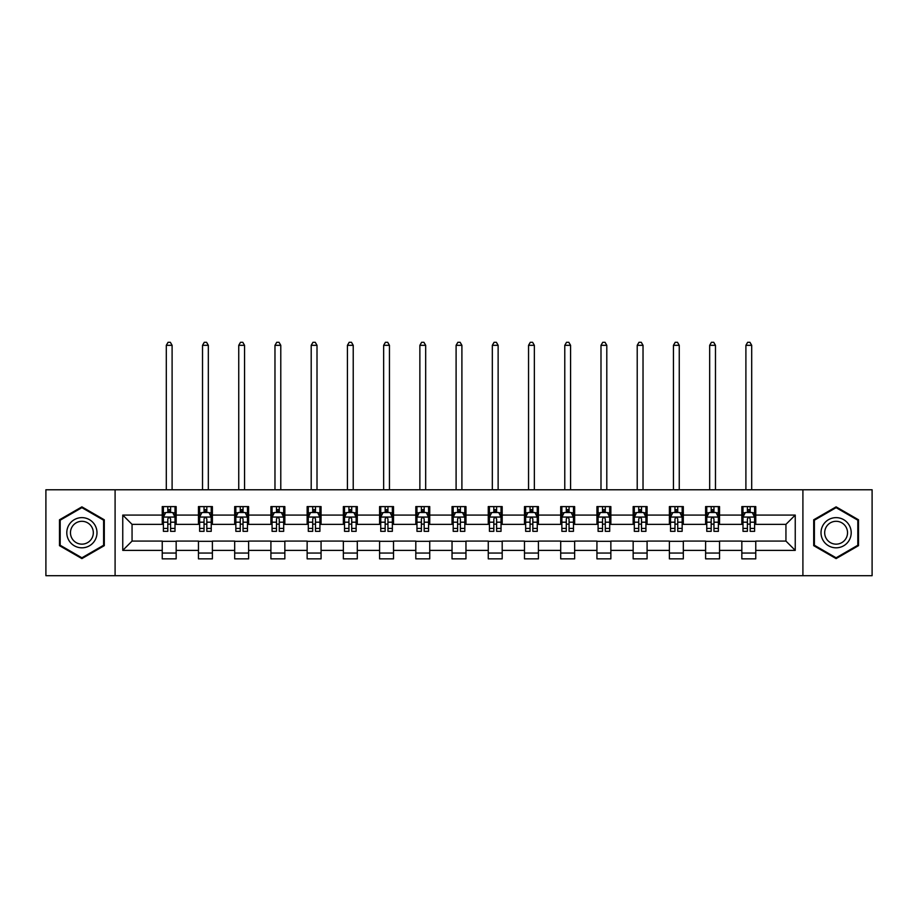 <?xml version="1.0" encoding="UTF-8"?>
<svg xmlns="http://www.w3.org/2000/svg" width="918" height="918" viewBox="0 0 918 918"><rect width="100%" height="100%" fill="white"/><g stroke="black" fill="none" stroke-linecap="round" stroke-linejoin="round"><path stroke-width="1.38" d="M802.906 575.689L872.1 575.689L872.1 489.764L802.906 489.764L802.906 575.689L115.094 575.689L115.094 489.764L45.9 489.764L45.9 575.689L115.094 575.689M802.906 489.764L115.094 489.764M755.766 515.078L755.766 506.598L741.836 506.598L741.836 515.078L719.54 515.078L719.54 506.598L705.609 506.598L705.609 515.078L683.313 515.078L683.313 506.598L669.383 506.598L669.383 515.078L647.087 515.078L647.087 506.598L633.156 506.598L633.156 515.078L610.86 515.078L610.86 506.598L596.93 506.598L596.93 515.078L574.645 515.078L574.645 506.598L560.703 506.598L560.703 515.078L538.418 515.078L538.418 506.598L524.488 506.598L524.488 515.078L502.192 515.078L502.192 506.598L488.261 506.598L488.261 515.078L465.965 515.078L465.965 506.598L452.035 506.598L452.035 515.078L429.739 515.078L429.739 506.598L415.808 506.598L415.808 515.078L393.512 515.078L393.512 506.598L379.582 506.598L379.582 515.078L357.297 515.078L357.297 506.598L343.355 506.598L343.355 515.078L321.07 515.078L321.07 506.598L307.14 506.598L307.14 515.078L284.844 515.078L284.844 506.598L270.913 506.598L270.913 515.078L248.617 515.078L248.617 506.598L234.687 506.598L234.687 515.078L212.391 515.078L212.391 506.598L198.46 506.598L198.46 515.078L176.164 515.078L176.164 506.598L162.234 506.598L162.234 515.078L122.76 515.078L122.76 550.375L132.054 541.081L162.234 541.081L162.234 558.855L176.164 558.855L176.164 541.081L198.46 541.081L198.46 558.855L212.391 558.855L212.391 541.081L234.687 541.081L234.687 558.855L248.617 558.855L248.617 541.081L270.913 541.081L270.913 558.855L284.844 558.855L284.844 541.081L307.14 541.081L307.14 558.855L321.07 558.855L321.07 541.081L343.355 541.081L343.355 558.855L357.297 558.855L357.297 541.081L379.582 541.081L379.582 558.855L393.512 558.855L393.512 541.081L415.808 541.081L415.808 558.855L429.739 558.855L429.739 541.081L452.035 541.081L452.035 558.855L465.965 558.855L465.965 541.081L488.261 541.081L488.261 558.855L502.192 558.855L502.192 541.081L524.488 541.081L524.488 558.855L538.418 558.855L538.418 541.081L560.703 541.081L560.703 558.855L574.645 558.855L574.645 541.081L596.93 541.081L596.93 558.855L610.86 558.855L610.86 541.081L633.156 541.081L633.156 558.855L647.087 558.855L647.087 541.081L669.383 541.081L669.383 558.855L683.313 558.855L683.313 541.081L705.609 541.081L705.609 558.855L719.54 558.855L719.54 541.081L741.836 541.081L741.836 558.855L755.766 558.855L755.766 541.081L785.946 541.081L785.946 524.362L755.766 524.362L755.766 515.078L795.24 515.078L795.24 550.375L755.766 550.375M741.836 550.375L719.54 550.375M705.609 550.375L683.313 550.375M669.383 550.375L647.087 550.375M633.156 550.375L610.86 550.375M596.93 550.375L574.645 550.375M560.703 550.375L538.418 550.375M524.488 550.375L502.192 550.375M488.261 550.375L465.965 550.375M452.035 550.375L429.739 550.375M415.808 550.375L393.512 550.375M379.582 550.375L357.297 550.375M343.355 550.375L321.07 550.375M307.14 550.375L284.844 550.375M270.913 550.375L248.617 550.375M234.687 550.375L212.391 550.375M198.46 550.375L176.164 550.375M162.234 550.375L122.76 550.375M741.836 515.078L741.836 524.362L719.54 524.362L719.54 515.078M705.609 515.078L705.609 524.362L683.313 524.362L683.313 515.078M669.383 515.078L669.383 524.362L647.087 524.362L647.087 515.078M633.156 515.078L633.156 524.362L610.86 524.362L610.86 515.078M596.93 515.078L596.93 524.362L574.645 524.362L574.645 515.078M560.703 515.078L560.703 524.362L538.418 524.362L538.418 515.078M524.488 515.078L524.488 524.362L502.192 524.362L502.192 515.078M488.261 515.078L488.261 524.362L465.965 524.362L465.965 515.078M452.035 515.078L452.035 524.362L429.739 524.362L429.739 515.078M415.808 515.078L415.808 524.362L393.512 524.362L393.512 515.078M379.582 515.078L379.582 524.362L357.297 524.362L357.297 515.078M343.355 515.078L343.355 524.362L321.07 524.362L321.07 515.078M307.14 515.078L307.14 524.362L284.844 524.362L284.844 515.078M270.913 515.078L270.913 524.362L248.617 524.362L248.617 515.078M234.687 515.078L234.687 524.362L212.391 524.362L212.391 515.078M198.46 515.078L198.46 524.362L176.164 524.362L176.164 515.078M162.234 515.078L162.234 524.362L132.054 524.362L122.76 515.078M132.054 524.362L132.054 541.081M795.24 550.375L785.946 541.081M785.946 524.362L795.24 515.078M162.234 512.405L163.393 512.405M167.81 512.405L170.599 512.405M175.005 512.405L176.164 512.405M162.234 524.132L163.393 524.132M167.81 524.132L170.599 524.132M175.005 524.132L176.164 524.132M162.234 541.322L176.164 541.322M162.234 553.049L176.164 553.049M198.46 541.322L212.391 541.322M198.46 553.049L212.391 553.049M198.46 512.405L199.619 512.405M204.037 512.405L206.825 512.405M211.232 512.405L212.391 512.405M198.46 524.132L199.619 524.132M204.037 524.132L206.825 524.132M211.232 524.132L212.391 524.132M234.687 541.322L248.617 541.322M234.687 553.049L248.617 553.049M234.687 512.405L235.846 512.405M240.264 512.405L243.041 512.405M247.458 512.405L248.617 512.405M234.687 524.132L235.846 524.132M240.264 524.132L243.041 524.132M247.458 524.132L248.617 524.132M270.913 541.322L284.844 541.322M270.913 553.049L284.844 553.049M270.913 512.405L272.072 512.405M276.479 512.405L279.267 512.405M283.685 512.405L284.844 512.405M270.913 524.132L272.072 524.132M276.479 524.132L279.267 524.132M283.685 524.132L284.844 524.132M307.14 541.322L321.07 541.322M307.14 553.049L321.07 553.049M307.14 512.405L308.299 512.405M312.705 512.405L315.494 512.405M319.912 512.405L321.07 512.405M307.14 524.132L308.299 524.132M312.705 524.132L315.494 524.132M319.912 524.132L321.07 524.132M343.355 541.322L357.297 541.322M343.355 553.049L357.297 553.049M343.355 512.405L344.525 512.405M348.932 512.405L351.72 512.405M356.127 512.405L357.297 512.405M343.355 524.132L344.525 524.132M348.932 524.132L351.72 524.132M356.127 524.132L357.297 524.132M379.582 541.322L393.512 541.322M379.582 553.049L393.512 553.049M379.582 512.405L380.74 512.405M385.158 512.405L387.947 512.405M392.353 512.405L393.512 512.405M379.582 524.132L380.74 524.132M385.158 524.132L387.947 524.132M392.353 524.132L393.512 524.132M415.808 541.322L429.739 541.322M415.808 553.049L429.739 553.049M415.808 512.405L416.967 512.405M421.385 512.405L424.173 512.405M428.58 512.405L429.739 512.405M415.808 524.132L416.967 524.132M421.385 524.132L424.173 524.132M428.58 524.132L429.739 524.132M452.035 541.322L465.965 541.322M452.035 553.049L465.965 553.049M452.035 512.405L453.194 512.405M457.612 512.405L460.388 512.405M464.806 512.405L465.965 512.405M452.035 524.132L453.194 524.132M457.612 524.132L460.388 524.132M464.806 524.132L465.965 524.132M488.261 541.322L502.192 541.322M488.261 553.049L502.192 553.049M488.261 512.405L489.42 512.405M493.827 512.405L496.615 512.405M501.033 512.405L502.192 512.405M488.261 524.132L489.42 524.132M493.827 524.132L496.615 524.132M501.033 524.132L502.192 524.132M524.488 541.322L538.418 541.322M524.488 553.049L538.418 553.049M524.488 512.405L525.647 512.405M530.053 512.405L532.842 512.405M537.26 512.405L538.418 512.405M524.488 524.132L525.647 524.132M530.053 524.132L532.842 524.132M537.26 524.132L538.418 524.132M560.703 541.322L574.645 541.322M560.703 553.049L574.645 553.049M560.703 512.405L561.873 512.405M566.28 512.405L569.068 512.405M573.475 512.405L574.645 512.405M560.703 524.132L561.873 524.132M566.28 524.132L569.068 524.132M573.475 524.132L574.645 524.132M596.93 541.322L610.86 541.322M596.93 553.049L610.86 553.049M596.93 512.405L598.088 512.405M602.506 512.405L605.295 512.405M609.701 512.405L610.86 512.405M596.93 524.132L598.088 524.132M602.506 524.132L605.295 524.132M609.701 524.132L610.86 524.132M633.156 541.322L647.087 541.322M633.156 553.049L647.087 553.049M633.156 512.405L634.315 512.405M638.733 512.405L641.521 512.405M645.928 512.405L647.087 512.405M633.156 524.132L634.315 524.132M638.733 524.132L641.521 524.132M645.928 524.132L647.087 524.132M669.383 541.322L683.313 541.322M669.383 553.049L683.313 553.049M669.383 512.405L670.542 512.405M674.96 512.405L677.736 512.405M682.154 512.405L683.313 512.405M669.383 524.132L670.542 524.132M674.96 524.132L677.736 524.132M682.154 524.132L683.313 524.132M705.609 541.322L719.54 541.322M705.609 553.049L719.54 553.049M705.609 512.405L706.768 512.405M711.175 512.405L713.963 512.405M718.381 512.405L719.54 512.405M705.609 524.132L706.768 524.132M711.175 524.132L713.963 524.132M718.381 524.132L719.54 524.132M741.836 541.322L755.766 541.322M741.836 553.049L755.766 553.049M741.836 512.405L742.995 512.405M747.401 512.405L750.19 512.405M754.607 512.405L755.766 512.405M741.836 524.132L742.995 524.132M747.401 524.132L750.19 524.132M754.607 524.132L755.766 524.132M81.897 558.603L104.296 545.659L104.296 519.795L81.897 506.851L59.486 519.795L59.486 545.659L81.897 558.603M858.514 519.795L836.103 506.851L813.704 519.795L813.704 545.659L836.103 558.603L858.514 545.659L858.514 519.795M170.599 509.616L167.81 509.616M175.005 528.424L170.599 528.424L170.599 531.338L175.005 531.338L175.005 517.167L172.687 512.519L165.722 512.519L163.393 517.167L163.393 531.338L167.81 531.338L167.81 528.424L163.393 528.424M163.393 517.167L163.393 506.598M175.005 517.167L175.005 506.598M167.81 512.519L167.81 506.598M170.599 506.598L170.599 512.519M170.599 528.424L170.599 518.911C169.669 517.121 168.74 517.121 167.81 518.911L167.81 528.424M172.102 489.764L172.102 345.329L166.296 345.329L166.296 489.764M166.296 345.329L168.04 342.311L170.369 342.311L172.102 345.329M94.967 540.277A15.09 15.09 0 0 0 89.436 519.657A15.09 15.09 0 0 0 68.816 525.176A15.09 15.09 0 0 0 74.347 545.797A15.09 15.09 0 0 0 94.967 540.277M91.789 538.441A11.429 11.429 0 0 0 87.612 522.835A11.429 11.429 0 0 0 71.994 527.012A11.429 11.429 0 0 0 76.183 542.618A11.429 11.429 0 0 0 91.789 538.441M60.186 545.258L60.186 520.196L81.897 507.654L103.608 520.196L103.608 545.258L81.897 557.8L60.186 545.258M836.103 517.637A15.09 15.09 0 0 0 821.013 532.727A15.09 15.09 0 0 0 836.103 547.816A15.09 15.09 0 0 0 851.204 532.727A15.09 15.09 0 0 0 836.103 517.637M836.103 521.298A11.429 11.429 0 0 0 824.685 532.727A11.429 11.429 0 0 0 836.103 544.156A11.429 11.429 0 0 0 847.532 532.727A11.429 11.429 0 0 0 836.103 521.298M857.814 545.258L836.103 557.8L814.392 545.258L814.392 520.196L836.103 507.654L857.814 520.196L857.814 545.258M206.825 509.616L204.037 509.616M211.232 528.424L206.825 528.424L206.825 531.338L211.232 531.338L211.232 517.167L208.914 512.519L201.949 512.519L199.619 517.167L199.619 531.338L204.037 531.338L204.037 528.424L199.619 528.424M199.619 517.167L199.619 506.598M211.232 517.167L211.232 506.598M204.037 512.519L204.037 506.598M206.825 506.598L206.825 512.519M206.825 528.424L206.825 518.911C205.896 517.121 204.966 517.121 204.037 518.911L204.037 528.424M208.329 489.764L208.329 345.329L202.522 345.329L202.522 489.764M202.522 345.329L204.266 342.311L206.584 342.311L208.329 345.329M243.041 509.616L240.264 509.616M247.458 528.424L243.041 528.424L243.041 531.338L247.458 531.338L247.458 517.167L245.14 512.519L238.164 512.519L235.846 517.167L235.846 531.338L240.264 531.338L240.264 528.424L235.846 528.424M235.846 517.167L235.846 506.598M247.458 517.167L247.458 506.598M240.264 512.519L240.264 506.598M243.041 506.598L243.041 512.519M243.041 528.424L243.041 518.911C242.123 517.121 241.193 517.121 240.264 518.911L240.264 528.424M244.555 489.764L244.555 345.329L238.749 345.329L238.749 489.764M238.749 345.329L240.493 342.311L242.811 342.311L244.555 345.329M279.267 509.616L276.479 509.616M283.685 528.424L279.267 528.424L279.267 531.338L283.685 531.338L283.685 517.167L281.356 512.519L274.39 512.519L272.072 517.167L272.072 531.338L276.479 531.338L276.479 528.424L272.072 528.424M272.072 517.167L272.072 506.598M283.685 517.167L283.685 506.598M276.479 512.519L276.479 506.598M279.267 506.598L279.267 512.519M279.267 528.424L279.267 518.911C278.338 517.121 277.408 517.121 276.479 518.911L276.479 528.424M280.782 489.764L280.782 345.329L274.975 345.329L274.975 489.764M274.975 345.329L276.72 342.311L279.038 342.311L280.782 345.329M315.494 509.616L312.705 509.616M319.912 528.424L315.494 528.424L315.494 531.338L319.912 531.338L319.912 517.167L317.582 512.519L310.617 512.519L308.299 517.167L308.299 531.338L312.705 531.338L312.705 528.424L308.299 528.424M308.299 517.167L308.299 506.598M319.912 517.167L319.912 506.598M312.705 512.519L312.705 506.598M315.494 506.598L315.494 512.519M315.494 528.424L315.494 518.911C314.564 517.121 313.635 517.121 312.705 518.911L312.705 528.424M317.008 489.764L317.008 345.329L311.202 345.329L311.202 489.764M311.202 345.329L312.946 342.311L315.264 342.311L317.008 345.329M351.72 509.616L348.932 509.616M356.127 528.424L351.72 528.424L351.72 531.338L356.127 531.338L356.127 517.167L353.809 512.519L346.843 512.519L344.525 517.167L344.525 531.338L348.932 531.338L348.932 528.424L344.525 528.424M344.525 517.167L344.525 506.598M356.127 517.167L356.127 506.598M348.932 512.519L348.932 506.598M351.72 506.598L351.72 512.519M351.72 528.424L351.72 518.911C350.791 517.121 349.861 517.121 348.932 518.911L348.932 528.424M353.223 489.764L353.223 345.329L347.429 345.329L347.429 489.764M347.429 345.329L349.161 342.311L351.491 342.311L353.223 345.329M387.947 509.616L385.158 509.616M392.353 528.424L387.947 528.424L387.947 531.338L392.353 531.338L392.353 517.167L390.035 512.519L383.07 512.519L380.74 517.167L380.74 531.338L385.158 531.338L385.158 528.424L380.74 528.424M380.74 517.167L380.74 506.598M392.353 517.167L392.353 506.598M385.158 512.519L385.158 506.598M387.947 506.598L387.947 512.519M387.947 528.424L387.947 518.911C387.017 517.121 386.088 517.121 385.158 518.911L385.158 528.424M389.45 489.764L389.45 345.329L383.644 345.329L383.644 489.764M383.644 345.329L385.388 342.311L387.717 342.311L389.45 345.329M424.173 509.616L421.385 509.616M428.58 528.424L424.173 528.424L424.173 531.338L428.58 531.338L428.58 517.167L426.262 512.519L419.296 512.519L416.967 517.167L416.967 531.338L421.385 531.338L421.385 528.424L416.967 528.424M416.967 517.167L416.967 506.598M428.58 517.167L428.58 506.598M421.385 512.519L421.385 506.598M424.173 506.598L424.173 512.519M424.173 528.424L424.173 518.911C423.244 517.121 422.314 517.121 421.385 518.911L421.385 528.424M425.677 489.764L425.677 345.329L419.87 345.329L419.87 489.764M419.87 345.329L421.614 342.311L423.932 342.311L425.677 345.329M460.388 509.616L457.612 509.616M464.806 528.424L460.388 528.424L460.388 531.338L464.806 531.338L464.806 517.167L462.488 512.519L455.512 512.519L453.194 517.167L453.194 531.338L457.612 531.338L457.612 528.424L453.194 528.424M453.194 517.167L453.194 506.598M464.806 517.167L464.806 506.598M457.612 512.519L457.612 506.598M460.388 506.598L460.388 512.519M460.388 528.424L460.388 518.911C459.47 517.121 458.541 517.121 457.612 518.911L457.612 528.424M461.903 489.764L461.903 345.329L456.097 345.329L456.097 489.764M456.097 345.329L457.841 342.311L460.159 342.311L461.903 345.329M496.615 509.616L493.827 509.616M501.033 528.424L496.615 528.424L496.615 531.338L501.033 531.338L501.033 517.167L498.704 512.519L491.738 512.519L489.42 517.167L489.42 531.338L493.827 531.338L493.827 528.424L489.42 528.424M489.42 517.167L489.42 506.598M501.033 517.167L501.033 506.598M493.827 512.519L493.827 506.598M496.615 506.598L496.615 512.519M496.615 528.424L496.615 518.911C495.686 517.121 494.756 517.121 493.827 518.911L493.827 528.424M498.13 489.764L498.13 345.329L492.323 345.329L492.323 489.764M492.323 345.329L494.068 342.311L496.386 342.311L498.13 345.329M532.842 509.616L530.053 509.616M537.26 528.424L532.842 528.424L532.842 531.338L537.26 531.338L537.26 517.167L534.93 512.519L527.965 512.519L525.647 517.167L525.647 531.338L530.053 531.338L530.053 528.424L525.647 528.424M525.647 517.167L525.647 506.598M537.26 517.167L537.26 506.598M530.053 512.519L530.053 506.598M532.842 506.598L532.842 512.519M532.842 528.424L532.842 518.911C531.912 517.121 530.983 517.121 530.053 518.911L530.053 528.424M534.356 489.764L534.356 345.329L528.55 345.329L528.55 489.764M528.55 345.329L530.283 342.311L532.612 342.311L534.356 345.329M569.068 509.616L566.28 509.616M573.475 528.424L569.068 528.424L569.068 531.338L573.475 531.338L573.475 517.167L571.157 512.519L564.191 512.519L561.873 517.167L561.873 531.338L566.28 531.338L566.28 528.424L561.873 528.424M561.873 517.167L561.873 506.598M573.475 517.167L573.475 506.598M566.28 512.519L566.28 506.598M569.068 506.598L569.068 512.519M569.068 528.424L569.068 518.911C568.139 517.121 567.209 517.121 566.28 518.911L566.28 528.424M570.571 489.764L570.571 345.329L564.777 345.329L564.777 489.764M564.777 345.329L566.509 342.311L568.839 342.311L570.571 345.329M605.295 509.616L602.506 509.616M609.701 528.424L605.295 528.424L605.295 531.338L609.701 531.338L609.701 517.167L607.383 512.519L600.418 512.519L598.088 517.167L598.088 531.338L602.506 531.338L602.506 528.424L598.088 528.424M598.088 517.167L598.088 506.598M609.701 517.167L609.701 506.598M602.506 512.519L602.506 506.598M605.295 506.598L605.295 512.519M605.295 528.424L605.295 518.911C604.365 517.121 603.436 517.121 602.506 518.911L602.506 528.424M606.798 489.764L606.798 345.329L600.992 345.329L600.992 489.764M600.992 345.329L602.736 342.311L605.054 342.311L606.798 345.329M641.521 509.616L638.733 509.616M645.928 528.424L641.521 528.424L641.521 531.338L645.928 531.338L645.928 517.167L643.61 512.519L636.644 512.519L634.315 517.167L634.315 531.338L638.733 531.338L638.733 528.424L634.315 528.424M634.315 517.167L634.315 506.598M645.928 517.167L645.928 506.598M638.733 512.519L638.733 506.598M641.521 506.598L641.521 512.519M641.521 528.424L641.521 518.911C640.592 517.121 639.662 517.121 638.733 518.911L638.733 528.424M643.025 489.764L643.025 345.329L637.218 345.329L637.218 489.764M637.218 345.329L638.962 342.311L641.28 342.311L643.025 345.329M677.736 509.616L674.96 509.616M682.154 528.424L677.736 528.424L677.736 531.338L682.154 531.338L682.154 517.167L679.836 512.519L672.86 512.519L670.542 517.167L670.542 531.338L674.96 531.338L674.96 528.424L670.542 528.424M670.542 517.167L670.542 506.598M682.154 517.167L682.154 506.598M674.96 512.519L674.96 506.598M677.736 506.598L677.736 512.519M677.736 528.424L677.736 518.911C676.818 517.121 675.889 517.121 674.96 518.911L674.96 528.424M679.251 489.764L679.251 345.329L673.445 345.329L673.445 489.764M673.445 345.329L675.189 342.311L677.507 342.311L679.251 345.329M713.963 509.616L711.175 509.616M718.381 528.424L713.963 528.424L713.963 531.338L718.381 531.338L718.381 517.167L716.051 512.519L709.086 512.519L706.768 517.167L706.768 531.338L711.175 531.338L711.175 528.424L706.768 528.424M706.768 517.167L706.768 506.598M718.381 517.167L718.381 506.598M711.175 512.519L711.175 506.598M713.963 506.598L713.963 512.519M713.963 528.424L713.963 518.911C713.034 517.121 712.104 517.121 711.175 518.911L711.175 528.424M715.478 489.764L715.478 345.329L709.671 345.329L709.671 489.764M709.671 345.329L711.416 342.311L713.734 342.311L715.478 345.329M750.19 509.616L747.401 509.616M754.607 528.424L750.19 528.424L750.19 531.338L754.607 531.338L754.607 517.167L752.278 512.519L745.313 512.519L742.995 517.167L742.995 531.338L747.401 531.338L747.401 528.424L742.995 528.424M742.995 517.167L742.995 506.598M754.607 517.167L754.607 506.598M747.401 512.519L747.401 506.598M750.19 506.598L750.19 512.519M750.19 528.424L750.19 518.911C749.26 517.121 748.331 517.121 747.401 518.911L747.401 528.424M751.704 489.764L751.704 345.329L745.898 345.329L745.898 489.764M745.898 345.329L747.631 342.311L749.96 342.311L751.704 345.329M174.948 517.052L163.461 517.052M163.393 512.806L165.584 512.806M172.825 512.806L175.005 512.806M167.81 522.193L163.393 522.193M175.005 522.193L170.599 522.193M170.599 511.096L167.81 511.096M211.174 517.052L199.676 517.052M199.619 512.806L201.811 512.806M209.052 512.806L211.232 512.806M204.037 522.193L199.619 522.193M211.232 522.193L206.825 522.193M206.825 511.096L204.037 511.096M247.401 517.052L235.903 517.052M235.846 512.806L238.026 512.806M245.278 512.806L247.458 512.806M240.264 522.193L235.846 522.193M247.458 522.193L243.041 522.193M243.041 511.096L240.264 511.096M283.628 517.052L272.13 517.052M272.072 512.806L274.252 512.806M281.505 512.806L283.685 512.806M276.479 522.193L272.072 522.193M283.685 522.193L279.267 522.193M279.267 511.096L276.479 511.096M319.854 517.052L308.356 517.052M308.299 512.806L310.479 512.806M317.72 512.806L319.912 512.806M312.705 522.193L308.299 522.193M319.912 522.193L315.494 522.193M315.494 511.096L312.705 511.096M356.069 517.052L344.583 517.052M344.525 512.806L346.706 512.806M353.946 512.806L356.127 512.806M348.932 522.193L344.525 522.193M356.127 522.193L351.72 522.193M351.72 511.096L348.932 511.096M392.296 517.052L380.798 517.052M380.74 512.806L382.932 512.806M390.173 512.806L392.353 512.806M385.158 522.193L380.74 522.193M392.353 522.193L387.947 522.193M387.947 511.096L385.158 511.096M428.522 517.052L417.024 517.052M416.967 512.806L419.147 512.806M426.4 512.806L428.58 512.806M421.385 522.193L416.967 522.193M428.58 522.193L424.173 522.193M424.173 511.096L421.385 511.096M464.749 517.052L453.251 517.052M453.194 512.806L455.374 512.806M462.626 512.806L464.806 512.806M457.612 522.193L453.194 522.193M464.806 522.193L460.388 522.193M460.388 511.096L457.612 511.096M500.976 517.052L489.478 517.052M489.42 512.806L491.6 512.806M498.853 512.806L501.033 512.806M493.827 522.193L489.42 522.193M501.033 522.193L496.615 522.193M496.615 511.096L493.827 511.096M537.202 517.052L525.704 517.052M525.647 512.806L527.827 512.806M535.068 512.806L537.26 512.806M530.053 522.193L525.647 522.193M537.26 522.193L532.842 522.193M532.842 511.096L530.053 511.096M573.417 517.052L561.931 517.052M561.873 512.806L564.054 512.806M571.294 512.806L573.475 512.806M566.28 522.193L561.873 522.193M573.475 522.193L569.068 522.193M569.068 511.096L566.28 511.096M609.644 517.052L598.146 517.052M598.088 512.806L600.28 512.806M607.521 512.806L609.701 512.806M602.506 522.193L598.088 522.193M609.701 522.193L605.295 522.193M605.295 511.096L602.506 511.096M645.87 517.052L634.372 517.052M634.315 512.806L636.495 512.806M643.747 512.806L645.928 512.806M638.733 522.193L634.315 522.193M645.928 522.193L641.521 522.193M641.521 511.096L638.733 511.096M682.097 517.052L670.599 517.052M670.542 512.806L672.722 512.806M679.974 512.806L682.154 512.806M674.96 522.193L670.542 522.193M682.154 522.193L677.736 522.193M677.736 511.096L674.96 511.096M718.324 517.052L706.826 517.052M706.768 512.806L708.948 512.806M716.189 512.806L718.381 512.806M711.175 522.193L706.768 522.193M718.381 522.193L713.963 522.193M713.963 511.096L711.175 511.096M754.539 517.052L743.052 517.052M742.995 512.806L745.175 512.806M752.416 512.806L754.607 512.806M747.401 522.193L742.995 522.193M754.607 522.193L750.19 522.193M750.19 511.096L747.401 511.096"/></g></svg>

